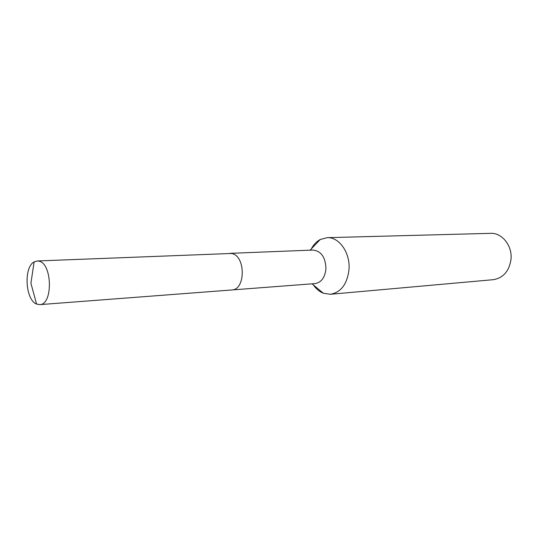 <?xml version="1.0" encoding="UTF-8"?>
<svg xmlns="http://www.w3.org/2000/svg" width="538" height="538" viewBox="0 0 538 538"><rect width="100%" height="100%" fill="white"/><g stroke="black" fill="none" stroke-linecap="round" stroke-linejoin="round"><path stroke-width="0.81" d="M232.1 289.935L315.006 283.6C321.233 282.517 324.885 277.662 325.947 269.034C325.638 257.467 321.341 251.138 313.062 250.056L229.982 253.344M313.412 284.972C316.169 288.946 319.471 291.697 323.311 293.237L330.433 294.279C340.957 292.376 347.138 284.192 348.987 269.733C350.487 253.028 339.202 236.841 327.151 237.668L320.197 239.524C316.183 241.717 313.008 245.254 310.688 250.15M330.433 294.279L493.245 279.686C503.238 277.998 509.156 271.246 510.992 259.437C512.532 245.799 502.021 232.638 490.555 233.344L327.151 237.668M38.817 261.145L37.156 260.977L34.129 261.905C23.464 267.225 25.36 300.016 36.571 304.064L39.684 304.636C53.154 304.911 52.361 263.129 38.817 261.145M39.684 304.636L231.696 289.975C245.974 289.955 245.664 255.025 231.34 253.472L37.156 260.977M312.04 283.829L323.311 293.237M310.09 250.17L320.197 239.524M34.129 261.905L30.915 283.244L36.571 304.064"/></g></svg>

